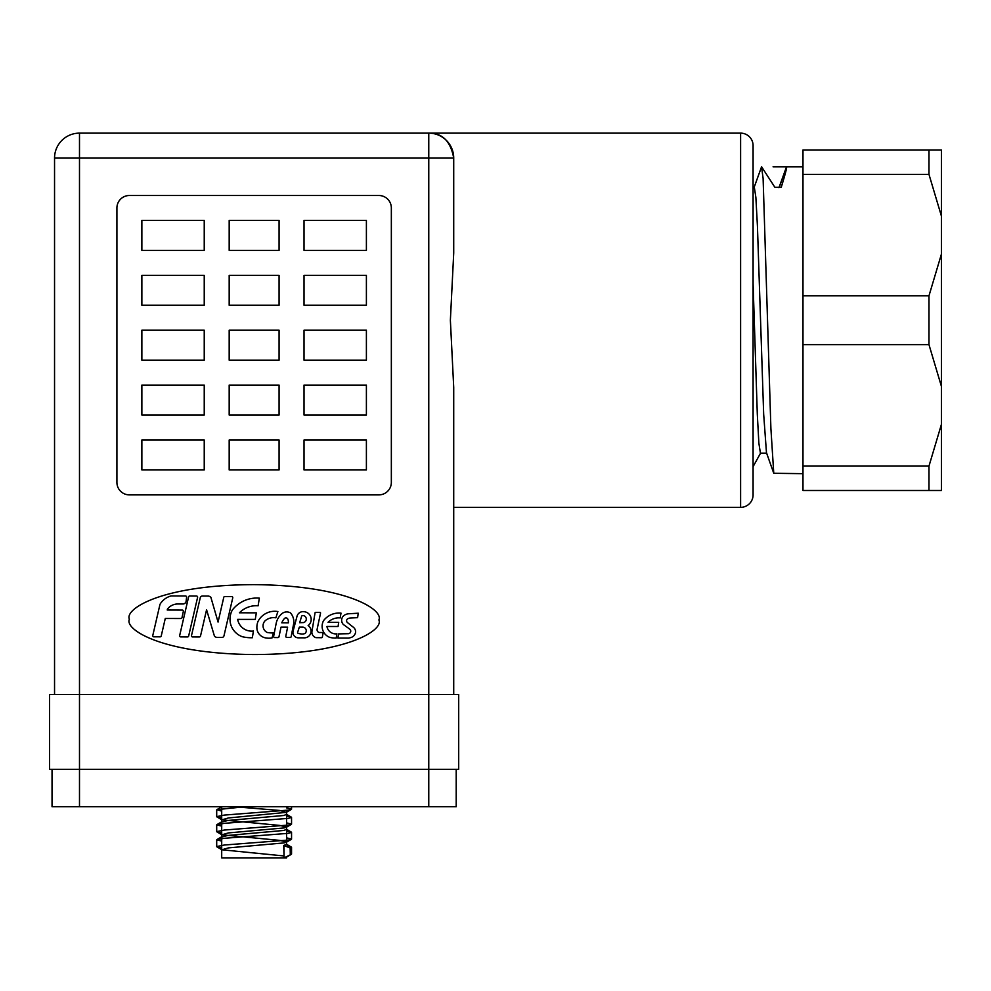 <?xml version="1.0" encoding="UTF-8"?>
<svg xmlns="http://www.w3.org/2000/svg" width="991" height="991" viewBox="0 0 991 991"><rect width="100%" height="100%" fill="white"/><g stroke="black" fill="none" stroke-linecap="round" stroke-linejoin="round"><path stroke-width="1.49" d="M286.411 856.707L284.083 857.872L283.736 845.434L286.56 844.369M221.699 837.023L227.831 835.45L283.736 830.458L286.56 829.405M221.699 822.059L227.831 820.486L283.736 815.494L286.56 814.429M234.396 806.724L279.858 810.477L286.3 812.36L228.388 817.959L221.959 819.842L279.858 825.441L286.56 827.014L284.083 827.931L228.388 832.923L221.959 834.806L279.858 840.405L286.56 841.978L284.083 842.907L228.388 847.9L221.959 849.783L284.033 855.964M283.736 845.434L290.152 847.999L291.304 847.057L286.56 846.066M221.699 841.062L216.695 839.848L224.003 838.324L288.431 833.332L291.552 832.366L286.56 831.09M221.699 826.098L216.695 824.884L224.003 823.36L288.431 818.368L291.552 817.402L286.56 816.126M221.699 811.133L216.942 809.635L245.012 806.724M283.971 845.571L284.083 857.872M286.56 807.876L291.552 809.152L288.616 810.093L224.3 815.085L216.707 816.646L221.699 817.86M286.56 822.852L291.552 824.128L288.616 825.057L224.3 830.049L216.707 831.61L221.699 832.824M286.56 837.816L291.552 839.092L288.616 840.034L224.3 845.026L216.707 846.574L221.699 847.788M290.264 853.412L291.317 854.341L284.194 857.797M290.152 847.999L290.301 854.688M52.04 769.301L52.04 806.724L79.491 806.724L79.491 769.301L458.697 769.301L458.697 694.468L49.55 694.468L49.55 769.301L79.491 769.301L79.491 133.128L428.769 133.128A24.948 24.948 0 0 1 453.717 158.077C450.62 141.242 442.308 132.93 428.769 133.128L428.769 158.077L54.542 158.077A24.948 24.948 0 0 1 79.491 133.128M450.372 320.242L453.717 387.419L450.372 320.242L453.717 253.064L453.717 158.077L428.769 158.077L428.769 806.724L79.491 806.724M428.769 806.724L456.207 806.724L456.207 769.301M740.611 133.128L740.611 507.355A12.474 12.474 0 0 0 753.086 494.881L753.086 145.603A12.474 12.474 0 0 0 740.611 133.128L428.769 133.128M347.568 622.658A2.391 2.391 0 0 1 347.023 619.338A5.339 5.339 0 0 1 350.442 618.012L357.615 617.666L358.222 613.206L348.448 613.788A8.993 8.993 0 0 0 343.555 615.832A6.107 6.107 0 0 0 343.344 624.491L349.786 629.186A2.527 2.527 0 0 1 348.175 633.695L338.588 633.906L337.881 638.055L348.448 638.093A16.847 16.847 0 0 0 350.901 637.547A6.652 6.652 0 0 0 355.633 631.985A5.859 5.859 0 0 0 353.44 627.315L347.568 622.658M322.125 626.386A12.226 12.226 0 0 1 323.549 620.651A19.647 19.647 0 0 1 340.991 613.107L340.223 617.913A15.088 15.088 0 0 0 328.058 622.336L338.711 622.373L338.055 626.498L326.943 626.485A8.931 8.931 0 0 0 336.878 633.819L336.197 638.055A24.193 24.193 0 0 1 329.854 637.399A11.805 11.805 0 0 1 322.125 626.386M292.94 632.407A5.426 5.426 0 0 1 293.113 631.019L297.015 616.278A6.144 6.144 0 0 1 303.58 611.695A7.717 7.717 0 0 1 308.127 625.569A6.726 6.726 0 0 1 303.927 637.845L298.341 637.832A5.426 5.426 0 0 1 292.94 632.407M273.64 636.495A1.09 1.09 0 0 1 273.652 636.284L276.167 623.376A17.442 17.442 0 0 1 282.039 613.553A7.606 7.606 0 0 1 290.499 612.909A13.601 13.601 0 0 1 293.732 623.413L291.143 636.668A0.941 0.941 0 0 1 290.09 637.473L286.882 637.461A1.09 1.09 0 0 1 285.817 636.172L287.601 627.179L280.998 627.154L279.004 636.705A1.09 1.09 0 0 1 277.938 637.585L274.718 637.572A1.09 1.09 0 0 1 273.64 636.495M152.75 635.751A1.09 1.09 0 0 1 152.775 635.504L159.985 604.349A18.408 18.408 0 0 1 171.121 595.938L185.54 595.987A1.09 1.09 0 0 1 186.593 597.313L186.135 601.128A3.258 3.258 0 0 1 182.889 603.99L178.021 603.977A13.143 13.143 0 0 0 167.429 609.118L167.231 610.01L182.282 610.06A1.09 1.09 0 0 1 183.335 611.385L181.997 617.678A1.09 1.09 0 0 1 180.932 618.52L165.274 618.471L161.223 635.999A1.09 1.09 0 0 1 160.158 636.841L153.828 636.829A1.09 1.09 0 0 1 152.75 635.751M179.631 635.813A1.09 1.09 0 0 1 179.656 635.578L188.612 596.842A1.09 1.09 0 0 1 189.665 596L196.54 596.037A1.09 1.09 0 0 1 197.593 597.362L188.637 636.098A1.09 1.09 0 0 1 187.572 636.94L180.523 636.891A1.09 1.09 0 0 1 179.631 635.813M191.474 635.85A1.09 1.09 0 0 1 191.498 635.615L200.256 597.722A2.168 2.168 0 0 1 202.375 596.037L208.37 596.062A4.534 4.534 0 0 1 210.872 597.313L218.057 622.063L223.768 597.362A1.09 1.09 0 0 1 224.833 596.52L231.696 596.545A1.09 1.09 0 0 1 232.749 597.87L223.991 635.764A2.168 2.168 0 0 1 221.873 637.448L216.967 637.436A4.571 4.571 0 0 1 214.465 636.185L206.574 609.775L200.479 636.123A1.09 1.09 0 0 1 199.426 636.953L192.551 636.94A1.09 1.09 0 0 1 191.474 635.85M230.011 619.226A19.411 19.411 0 0 1 232.278 610.109A30.956 30.956 0 0 1 259.345 598.143L258.118 605.774A23.697 23.697 0 0 0 239.413 612.797L256.335 612.847L255.282 619.4L237.654 619.375A14.171 14.171 0 0 0 253.423 631.019L252.346 637.746A38.401 38.401 0 0 1 242.275 636.705A18.742 18.742 0 0 1 230.841 624.85A19.411 19.411 0 0 1 230.011 619.226M267.223 632.481A7.346 7.346 0 0 1 264.944 620.936A12.994 12.994 0 0 1 275.857 617.827L277.876 611.558A18.668 18.668 0 0 0 257.957 621.555A15.769 15.769 0 0 0 257.016 629.434A10.666 10.666 0 0 0 264.647 637.684A17.888 17.888 0 0 0 272.017 637.944L273.429 632.964A33.781 33.781 0 0 1 267.223 632.481M319.201 632.506A2.862 2.862 0 0 1 317.132 629.136L320.539 613.132A0.632 0.632 0 0 0 319.932 612.364L315.671 612.351A0.632 0.632 0 0 0 315.051 612.834L311.88 631.824A5.735 5.735 0 0 0 316.005 637.671L321.703 637.696A0.731 0.731 0 0 0 322.323 637.163L322.917 633.943A1.09 1.09 0 0 0 321.889 632.518L319.201 632.506M754.002 187.733L761.546 166.81L763.107 178.417L770.899 428.484L773.76 473.277L802.983 473.673M298.687 633.534A1.065 1.065 0 0 1 297.622 632.369L299.332 627.13L302.651 627.142A3.617 3.617 0 0 1 305.017 633.484A7.383 7.383 0 0 1 300.88 633.906L298.687 633.534M928.976 174.391L802.983 174.391L802.983 490.508L928.976 490.508L928.976 466.092L941.45 424.272L941.45 216.199L928.976 174.391L928.976 149.963L941.45 149.963L941.45 216.199M941.45 386.478L928.976 344.657L928.976 295.814L941.45 254.006M802.983 295.814L928.976 295.814M221.699 806.724L221.699 857.872L286.56 857.872L286.56 856.955M286.56 812.038L286.56 810.365M286.56 812.199L286.56 825.342M286.56 827.175L286.56 840.306M286.56 842.139L286.572 844.443M928.976 490.508L941.45 490.508L941.45 424.272M928.976 344.657L802.983 344.657M928.976 149.963L802.983 149.963L802.983 174.391M928.976 466.092L802.983 466.092M778.951 187.733L786.507 166.81L773.054 166.81L786.507 166.81C787.151 166.996 785.392 173.821 781.242 187.287L774.875 187.287L761.608 166.81M287.625 618.756A7.048 7.048 0 0 1 288.356 622.844L281.791 622.819A16.116 16.116 0 0 1 284.578 618.359A2.155 2.155 0 0 1 287.625 618.756M303.494 622.571L299.666 622.707L301.598 616.377A1.152 1.152 0 0 1 302.528 615.547A3.555 3.555 0 0 1 303.494 622.571M366.397 220.448L366.397 250.389L304.026 250.389L304.026 220.448L366.397 220.448M279.078 250.389L229.181 250.389L229.181 220.448L279.078 220.448L279.078 250.389M279.078 275.337L279.078 305.265L229.181 305.265L229.181 275.337L279.078 275.337M279.078 360.154L229.181 360.154L229.181 330.214L279.078 330.214L279.078 360.154M366.397 275.337L366.397 305.265L304.026 305.265L304.026 275.337L366.397 275.337M279.078 385.103L279.078 415.043L229.181 415.043L229.181 385.103L279.078 385.103M279.078 439.992L279.078 469.932L229.181 469.932L229.181 439.992L279.078 439.992M366.397 330.214L366.397 360.154L304.026 360.154L304.026 330.214L366.397 330.214M204.233 220.448L204.233 250.389L141.862 250.389L141.862 220.448L204.233 220.448M204.233 305.265L141.862 305.265L141.862 275.337L204.233 275.337L204.233 305.265M366.397 385.103L366.397 415.043L304.026 415.043L304.026 385.103L366.397 385.103M204.233 330.214L204.233 360.154L141.862 360.154L141.862 330.214L204.233 330.214M204.233 385.103L204.233 415.043L141.862 415.043L141.862 385.103L204.233 385.103M366.397 439.992L366.397 469.932L304.026 469.932L304.026 439.992L366.397 439.992M204.233 439.992L204.233 469.932L141.862 469.932L141.862 439.992L204.233 439.992M766.799 453.197L760.419 453.197L758.858 443.076L757.31 414.25L753.086 283.674L753.086 193.679M773.76 473.277L766.477 452.738L763.665 414.139L757.434 226.109L755.873 197.37L754.324 187.287L753.086 187.287M129.387 619.214C124.346 629.421 161.694 653.787 254.018 654.543C346.355 654.345 383.851 630.214 378.872 619.97C383.851 630.214 346.355 654.345 254.018 654.543C161.694 653.787 124.346 629.421 129.387 619.214C124.408 608.982 161.905 584.839 254.229 584.64C346.565 585.408 383.913 609.762 378.872 619.97M129.387 195.5L378.872 195.5A12.474 12.474 0 0 1 391.346 207.974L391.346 482.406A12.474 12.474 0 0 1 378.872 494.881L129.387 494.881A12.474 12.474 0 0 1 116.913 482.406L116.913 207.974A12.474 12.474 0 0 1 129.387 195.5M453.717 387.419L453.717 694.468L453.717 507.355L740.611 507.355M54.542 694.468L54.542 158.077M779.26 187.287L786.495 166.81M221.674 836.961L221.699 849.46M286.572 829.467L286.56 841.978M221.674 821.985L221.699 834.496M286.572 814.503L286.56 827.014M221.674 807.021L221.699 819.532M286.288 844.109L291.304 847.057M221.959 836.627L216.942 839.563M286.288 829.145L291.304 832.081M221.959 821.663L216.942 824.599M286.288 814.181L291.304 817.117M221.959 806.686L216.942 809.635M291.317 809.436L286.3 812.36M216.93 816.918L221.959 819.842M291.317 824.401L286.3 827.324M216.93 831.883L221.959 834.806M291.317 839.365L286.3 842.288M216.93 846.859L221.959 849.783M291.317 854.341L286.3 857.265M291.552 809.152L291.552 806.724M216.707 816.646L216.695 809.92M291.552 824.128L291.552 817.402M216.707 831.61L216.695 824.884M291.552 839.092L291.552 832.366M216.707 846.574L216.695 839.848M291.552 854.069L291.552 847.342M773.054 166.81L802.983 166.81M753.086 466.65L760.617 453.011"/></g></svg>
